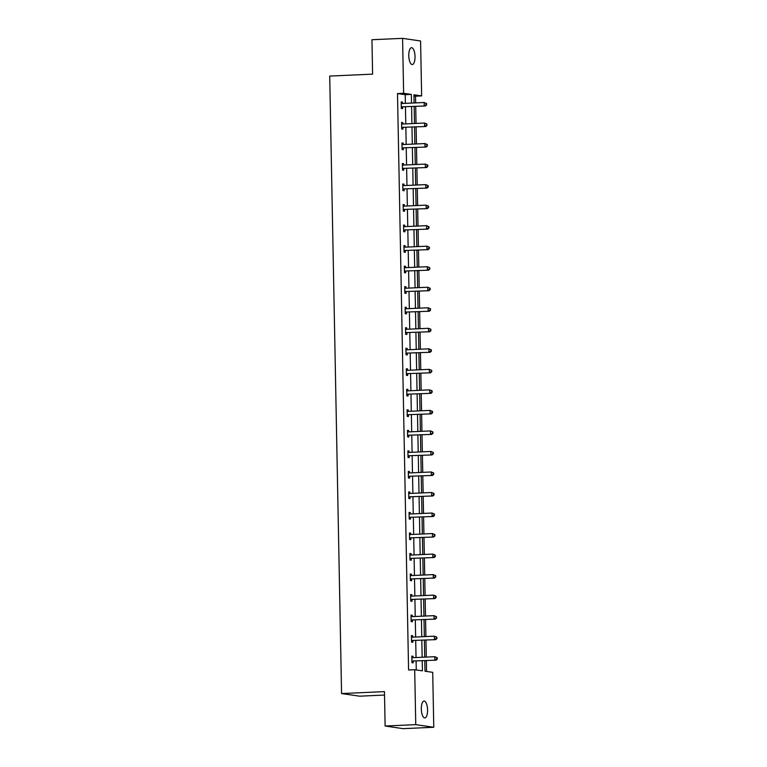 <?xml version="1.0" encoding="UTF-8"?>
<svg xmlns="http://www.w3.org/2000/svg" width="767" height="767" viewBox="0 0 767 767"><rect width="100%" height="100%" fill="white"/><g stroke="black" fill="none" stroke-linecap="round" stroke-linejoin="round"><path stroke-width="1.15" d="M421.332 709.053A8.437 3.097 -92.6 0 1 424.065 701.076A8.437 3.097 -92.6 0 1 427.564 709.964A8.437 3.097 -92.6 0 1 424.822 717.941A8.437 3.097 -92.6 0 1 421.332 709.053M408.782 55.655A8.437 3.097 -92.6 0 1 411.515 47.679A8.437 3.097 -92.6 0 1 415.014 56.566A8.437 3.097 -92.6 0 1 412.282 64.543A8.437 3.097 -92.6 0 1 408.782 55.655M384.526 695.055L359.579 696.177L341.564 693.56L329.714 76.077L372.599 74.14L371.947 39.731L402.579 38.35L420.584 40.977L421.639 95.904L413.931 94.782L414.084 102.97M415.647 102.893L415.513 96.182L421.639 95.904M426.557 671.441L426.356 660.608M426.289 657.089L425.963 640.081M425.896 636.562L425.57 619.563M425.503 616.035L425.167 599.037M425.1 595.508L424.774 578.51M424.707 574.991L424.381 557.983M424.314 554.464L423.988 537.456M423.921 533.937L423.595 516.929M423.528 513.411L423.202 496.402M423.135 492.884L422.809 475.876M422.742 472.357L422.416 455.358M422.349 451.83L422.023 434.831M421.955 431.303L421.62 414.305M421.553 410.776L421.227 393.778M421.16 390.259L420.834 373.251M420.767 369.732L420.441 352.724M420.374 349.206L420.048 332.197M419.98 328.679L419.654 311.67M419.587 308.152L419.261 291.144M419.194 287.625L418.868 270.626M418.801 267.098L418.475 250.1M418.408 246.571L418.082 229.573M418.005 226.054L417.679 209.046M417.612 205.527L417.286 188.519M417.219 185L416.893 167.992M416.826 164.474L416.5 147.465M416.433 143.947L416.107 126.939M416.04 123.42L415.714 106.421M424.793 660.684L424.995 671.211L432.713 672.333L433.767 727.269L415.752 724.642L414.698 669.716L422.416 670.837L422.224 660.799M415.752 724.642L385.12 726.023L403.135 728.65L433.767 727.269M411.438 635.805L412.646 635.747L411.428 635.575L411.563 642.152L412.78 642.324L412.751 640.857M412.646 635.747L412.675 637.156M410.652 594.751L411.86 594.693L410.642 594.521L410.767 601.098L411.984 601.27L411.956 599.804M411.86 594.693L411.889 596.112M409.856 553.697L411.074 553.64L409.856 553.467L409.981 560.044L411.198 560.226L411.17 558.75M411.074 553.64L411.102 555.059M409.07 512.644L410.287 512.596L409.07 512.414L409.195 518.991L410.412 519.173L410.383 517.696M410.287 512.596L410.316 514.005M408.284 471.6L409.492 471.542L408.284 471.36L408.408 477.946L409.626 478.119L409.597 476.652M409.492 471.542L409.52 472.951M407.498 430.546L408.706 430.488L407.488 430.316L407.622 436.893L408.83 437.065L408.801 435.598M408.706 430.488L408.734 431.907M406.711 389.492L407.919 389.435L406.702 389.262L406.826 395.839L408.044 396.021L408.015 394.545M407.919 389.435L407.948 390.854M405.916 348.439L407.133 348.391L405.916 348.208L406.04 354.785L407.258 354.968L407.229 353.491M407.133 348.391L407.162 349.8M405.129 307.394L406.347 307.337L405.129 307.155L405.254 313.741L406.472 313.914L406.443 312.447M406.347 307.337L406.366 308.746M404.343 266.341L405.551 266.283L404.334 266.111L404.468 272.688L405.685 272.86L405.657 271.393M405.551 266.283L405.58 267.693M403.557 225.287L404.765 225.23L403.547 225.057L403.672 231.634L404.89 231.816L404.861 230.34M404.765 225.23L404.794 226.649M402.771 184.233L403.979 184.185L402.761 184.003L402.886 190.58L404.104 190.762L404.075 189.286M403.979 184.185L404.008 185.595M401.975 143.189L403.193 143.132L401.975 142.95L402.1 149.536L403.317 149.709L403.289 148.232M403.193 143.132L403.221 144.541M401.189 102.136L402.407 102.078L401.189 101.906L401.314 108.483L402.531 108.655L402.502 107.188M402.407 102.078L402.426 103.487M416.27 669.936L416.097 661.077M416.03 657.549L415.704 640.55M415.637 637.022L415.311 620.024M415.244 616.505L414.918 599.497M414.851 595.978L414.516 578.97M414.448 575.451L414.122 558.443M414.055 554.924L413.729 537.916M413.662 534.398L413.336 517.389M413.269 513.871L412.943 496.872M412.876 493.344L412.55 476.345M412.483 472.817L412.157 455.819M412.09 452.3L411.764 435.292M411.697 431.773L411.371 414.765M411.304 411.246L410.978 394.238M410.901 390.719L410.575 373.711M410.508 370.193L410.182 353.184M410.115 349.666L409.789 332.657M409.722 329.139L409.396 312.14M409.329 308.612L409.003 291.613M408.936 288.085L408.61 271.087M408.543 267.568L408.217 250.56M408.149 247.041L407.823 230.033M407.756 226.514L407.43 209.506M407.354 205.987L407.028 188.979M406.961 185.461L406.635 168.452M406.568 164.934L406.242 147.935M406.174 144.407L405.848 127.408M405.781 123.88L405.455 106.881M405.388 103.363L405.225 94.686L397.507 93.555L408.571 669.994L414.698 669.716M401.582 122.662L402.8 122.605L401.582 122.423L401.707 129.009L402.924 129.182L402.896 127.715M402.8 122.605L402.819 124.014M402.368 163.707L403.586 163.659L402.368 163.476L402.493 170.053L403.71 170.236L403.682 168.759M403.586 163.659L403.615 165.068M403.164 204.76L404.372 204.703L403.154 204.53L403.279 211.107L404.497 211.289L404.468 209.813M404.372 204.703L404.401 206.122M403.95 245.814L405.158 245.756L403.941 245.584L404.075 252.161L405.283 252.333L405.264 250.867M405.158 245.756L405.187 247.175M404.736 286.868L405.954 286.81L404.736 286.637L404.861 293.215L406.079 293.387L406.05 291.92M405.954 286.81L405.973 288.219M405.522 327.912L406.74 327.864L405.522 327.682L405.647 334.259L406.865 334.441L406.836 332.964M406.74 327.864L406.769 329.273M406.309 368.965L407.526 368.917L406.309 368.735L406.433 375.312L407.651 375.494L407.622 374.018M407.526 368.917L407.555 370.327M407.104 410.019L408.312 409.962L407.095 409.789L407.219 416.366L408.437 416.539L408.408 415.072M408.312 409.962L408.341 411.38M407.891 451.073L409.099 451.015L407.881 450.843L408.015 457.42L409.233 457.592L409.204 456.125M409.099 451.015L409.127 452.425M408.677 492.126L409.894 492.069L408.677 491.887L408.801 498.473L410.019 498.646L409.99 497.169M409.894 492.069L409.914 493.478M409.463 533.17L410.681 533.123L409.463 532.94L409.588 539.517L410.805 539.7L410.776 538.223M410.681 533.123L410.709 534.532M410.259 574.224L411.467 574.167L410.249 573.994L410.374 580.571L411.591 580.753L411.563 579.277M411.467 574.167L411.495 575.586M411.045 615.278L412.253 615.22L411.035 615.048L411.16 621.625L412.378 621.797L412.349 620.33M412.253 615.22L412.282 616.63M411.831 656.331L413.039 656.274L411.831 656.092L411.956 662.678L413.173 662.851L413.145 661.384M413.039 656.274L413.068 657.683M385.12 726.023L384.459 691.623L341.564 693.56M397.507 93.555L403.634 93.286L402.579 38.35M414.151 106.488L414.477 123.487M414.544 127.015L414.87 144.014M414.937 147.542L415.263 164.541M415.34 168.069L415.666 185.068M415.733 188.586L416.059 205.594M416.126 209.113L416.452 226.121M416.519 229.64L416.845 246.648M416.912 250.167L417.238 267.175M417.306 270.693L417.632 287.702M417.699 291.22L418.025 308.219M418.092 311.747L418.418 328.746M418.485 332.274L418.811 349.273M418.878 352.791L419.213 369.799M419.281 373.318L419.607 390.326M419.674 393.845L420 410.853M420.067 414.372L420.393 431.38M420.46 434.899L420.786 451.907M420.853 455.425L421.179 472.424M421.246 475.952L421.572 492.951M421.639 496.479L421.965 513.478M422.032 517.006L422.358 534.005M422.425 537.523L422.751 554.531M422.828 558.05L423.154 575.058M423.221 578.577L423.547 595.585M423.614 599.104L423.94 616.112M424.007 619.631L424.333 636.639M424.4 640.157L424.726 657.156M411.515 103.085L411.352 94.408L403.634 93.286M422.157 657.271L421.831 640.272M421.764 636.754L421.438 619.746M421.371 616.227L421.045 599.219M420.978 595.7L420.652 578.692M420.575 575.173L420.249 558.165M420.182 554.646L419.856 537.638M419.789 534.12L419.463 517.121M419.396 513.593L419.07 496.594M419.003 493.066L418.677 476.067M418.609 472.549L418.283 455.54M418.216 452.022L417.89 435.014M417.823 431.495L417.497 414.487M417.43 410.968L417.104 393.96M417.037 390.441L416.702 373.433M416.634 369.915L416.308 352.916M416.241 349.388L415.915 332.389M415.848 328.861L415.522 311.862M415.455 308.344L415.129 291.335M415.062 287.817L414.736 270.809M414.669 267.29L414.343 250.282M414.276 246.763L413.95 229.755M413.883 226.236L413.557 209.228M413.49 205.709L413.164 188.701M413.087 185.183L412.761 168.184M412.694 164.656L412.368 147.657M412.301 144.129L411.975 127.13M411.908 123.612L411.582 106.603M415.513 96.182L413.95 95.952M405.225 94.686L411.352 94.408M401.918 106.805L425.436 105.98L401.918 106.805A1.323 1.227 -81.7 0 0 401.457 106.92L401.285 107.006M426.155 104.791L424.218 105.798L424.161 102.51L426.625 103.555L426.136 103.478L426.155 104.791L426.644 104.868L426.625 103.555M401.218 103.372L401.39 103.44A1.323 1.227 -81.7 0 0 401.85 103.516L424.161 102.51L426.136 103.478M403.135 106.987A1.323 1.227 -81.7 0 0 402.675 107.102L401.294 107.764M401.208 103.085L402.292 103.497M425.436 105.98L426.644 104.868M402.311 127.332L425.829 126.507L402.311 127.332A1.323 1.227 -81.7 0 0 401.86 127.447L401.678 127.533M426.557 125.318L424.611 126.325L424.554 123.036L427.018 124.072L426.529 124.005L426.557 125.318L427.018 124.072M401.611 123.899L401.793 123.966A1.323 1.227 -81.7 0 0 402.244 124.043L424.554 123.036L426.529 124.005M403.528 127.514A1.323 1.227 -81.7 0 0 403.068 127.629L401.687 128.29M401.601 123.612L402.685 124.024M425.829 126.507L427.037 125.395M402.704 147.858L426.222 147.034L402.704 147.858A1.323 1.227 -81.7 0 0 402.253 147.973L402.071 148.06M426.951 145.845L425.004 146.852L424.947 143.563L427.411 144.599L426.922 144.532L426.951 145.845L427.411 144.599M402.004 144.426L402.186 144.493A1.323 1.227 -81.7 0 0 402.646 144.57L424.947 143.563L426.922 144.532M403.921 148.031A1.323 1.227 -81.7 0 0 403.471 148.156L402.09 148.817M401.994 144.129L403.078 144.551M426.222 147.034L427.43 145.922M403.097 168.385L426.615 167.551L403.097 168.385A1.323 1.227 -81.7 0 0 402.646 168.5L402.464 168.587M427.344 166.372L425.407 167.379L425.34 164.09L427.804 165.126L427.315 165.058L427.344 166.372L427.833 166.439L427.804 165.126M402.397 164.953L402.579 165.02A1.323 1.227 -81.7 0 0 403.039 165.097L425.34 164.09L427.315 165.058M404.314 168.558A1.323 1.227 -81.7 0 0 403.864 168.673L402.483 169.344M402.387 164.656L403.471 165.078M426.615 167.551L427.833 166.439M403.49 188.912L427.018 188.078L403.49 188.912A1.323 1.227 -81.7 0 0 403.039 189.027L402.857 189.113M427.737 186.899L425.8 187.905L425.733 184.617L428.197 185.652L427.708 185.585L427.737 186.899L428.226 186.966L428.197 185.652M402.79 185.48L402.972 185.547A1.323 1.227 -81.7 0 0 403.432 185.624L425.733 184.617L427.708 185.585M404.708 189.085A1.323 1.227 -81.7 0 0 404.257 189.2L402.876 189.871M402.78 185.183L403.873 185.604M427.018 188.078L428.226 186.966M403.893 209.439L427.411 208.605L403.893 209.439A1.323 1.227 -81.7 0 0 403.432 209.554L403.25 209.64M428.13 207.426L426.193 208.432L426.126 205.144L428.59 206.179L428.101 206.112L428.13 207.426L428.619 207.493L428.59 206.179M403.183 206.007L403.365 206.074A1.323 1.227 -81.7 0 0 403.825 206.15L426.126 205.144L428.101 206.112M405.101 209.612A1.323 1.227 -81.7 0 0 404.65 209.727L403.269 210.388M403.183 205.709L404.267 206.122M427.411 208.605L428.619 207.493M404.286 229.966L427.804 229.132L404.286 229.966A1.323 1.227 -81.7 0 0 403.825 230.081L403.643 230.167M428.523 227.952L426.586 228.959L426.519 225.661L428.983 226.706L428.494 226.629L428.523 227.952L429.012 228.02L428.983 226.706M403.576 226.524L403.758 226.601A1.323 1.227 -81.7 0 0 404.219 226.668L426.519 225.661L428.494 226.629M405.503 230.138A1.323 1.227 -81.7 0 0 405.043 230.253L403.663 230.915M403.576 226.236L404.66 226.649M427.804 229.132L429.012 228.02M404.679 250.483L428.197 249.658L404.679 250.483A1.323 1.227 -81.7 0 0 404.219 250.598L404.046 250.684M428.916 248.479L426.979 249.476L426.912 246.188L429.376 247.233L428.916 248.479L429.405 248.546L429.376 247.233M403.969 247.051L404.151 247.127A1.323 1.227 -81.7 0 0 404.612 247.195L426.912 246.188L428.897 247.156M405.896 250.665A1.323 1.227 -81.7 0 0 405.436 250.78L404.056 251.442M403.969 246.763L405.053 247.175M428.197 249.658L429.405 248.546M405.072 271.01L428.59 270.185L405.072 271.01A1.323 1.227 -81.7 0 0 404.612 271.125L404.439 271.211M429.309 268.996L427.372 270.003L427.305 266.715L429.769 267.76L429.309 268.996L429.798 269.073L429.769 267.76M404.362 267.578L404.545 267.645A1.323 1.227 -81.7 0 0 405.005 267.721L427.305 266.715L429.29 267.683M406.289 271.192A1.323 1.227 -81.7 0 0 405.829 271.307L404.449 271.969M404.362 267.29L405.446 267.702M428.59 270.185L429.798 269.073M405.465 291.537L428.983 290.712L405.465 291.537A1.323 1.227 -81.7 0 0 405.005 291.652L404.832 291.738M429.702 289.523L427.765 290.53L427.708 287.242L430.172 288.287L429.683 288.21L429.702 289.523L430.191 289.6L430.172 288.287M404.765 288.104L404.938 288.171A1.323 1.227 -81.7 0 0 405.398 288.248L427.708 287.242L429.683 288.21M406.683 291.719A1.323 1.227 -81.7 0 0 406.222 291.834L404.842 292.495M404.755 287.817L405.839 288.229M428.983 290.712L430.191 289.6M405.858 312.064L429.376 311.239L405.858 312.064A1.323 1.227 -81.7 0 0 405.407 312.179L405.225 312.265M430.105 310.05L428.159 311.057L428.101 307.768L430.565 308.804L430.076 308.737L430.105 310.05L430.565 308.804M405.158 308.631L405.34 308.698A1.323 1.227 -81.7 0 0 405.791 308.775L428.101 307.768L430.076 308.737M407.076 312.246A1.323 1.227 -81.7 0 0 406.615 312.361L405.235 313.022M405.149 308.334L406.232 308.756M429.376 311.239L430.584 310.127M406.251 332.59L429.769 331.756L406.251 332.59A1.323 1.227 -81.7 0 0 405.801 332.705L405.618 332.792M430.498 330.577L428.552 331.584L428.494 328.295L430.958 329.331L430.469 329.264L430.498 330.577L430.958 329.331M405.551 329.158L405.733 329.225A1.323 1.227 -81.7 0 0 406.194 329.302L428.494 328.295L430.469 329.264M407.469 332.763A1.323 1.227 -81.7 0 0 407.018 332.878L405.638 333.549M405.542 328.861L406.625 329.283M429.769 331.756L430.977 330.654M406.644 353.117L430.162 352.283L406.644 353.117A1.323 1.227 -81.7 0 0 406.194 353.232L406.011 353.319M430.891 351.104L428.954 352.111L428.887 348.822L431.351 349.857L430.862 349.79L430.891 351.104L431.38 351.171L431.351 349.857M405.944 349.685L406.127 349.752A1.323 1.227 -81.7 0 0 406.587 349.829L428.887 348.822L430.862 349.79M407.862 353.29A1.323 1.227 -81.7 0 0 407.411 353.405L406.031 354.076M405.935 349.388L407.018 349.81M430.162 352.283L431.38 351.171M407.037 373.644L430.565 372.81L407.037 373.644A1.323 1.227 -81.7 0 0 406.587 373.759L406.405 373.845M431.284 371.631L429.347 372.637L429.28 369.349L431.744 370.384L431.255 370.317L431.284 371.631L431.773 371.698L431.744 370.384M406.337 370.212L406.52 370.279A1.323 1.227 -81.7 0 0 406.98 370.356L429.28 369.349L431.255 370.317M408.255 373.817A1.323 1.227 -81.7 0 0 407.804 373.932L406.424 374.603M406.328 369.915L407.421 370.336M430.565 372.81L431.773 371.698M407.43 394.171L430.958 393.337L407.43 394.171A1.323 1.227 -81.7 0 0 406.98 394.286L406.798 394.372M431.677 392.158L429.741 393.164L429.673 389.876L432.137 390.911L431.648 390.844L431.677 392.158L432.166 392.225L432.137 390.911M406.731 390.729L406.913 390.806A1.323 1.227 -81.7 0 0 407.373 390.873L429.673 389.876L431.648 390.844M408.648 394.343A1.323 1.227 -81.7 0 0 408.197 394.459L406.817 395.12M406.721 390.441L407.814 390.854M430.958 393.337L432.166 392.225M407.833 414.688L431.351 413.864L407.833 414.688A1.323 1.227 -81.7 0 0 407.373 414.813L407.191 414.889M432.07 412.684L430.134 413.691L430.066 410.393L432.53 411.438L432.042 411.361L432.07 412.684L432.559 412.751L432.53 411.438M407.124 411.256L407.306 411.333A1.323 1.227 -81.7 0 0 407.766 411.4L430.066 410.393L432.042 411.361M409.051 414.87A1.323 1.227 -81.7 0 0 408.59 414.985L407.21 415.647M407.124 410.968L408.207 411.38M431.351 413.864L432.559 412.751M408.226 435.215L431.744 434.39L408.226 435.215A1.323 1.227 -81.7 0 0 407.766 435.33L407.593 435.416M432.463 433.211L430.527 434.208L430.46 430.92L432.924 431.965L432.463 433.211L432.952 433.278L432.924 431.965M407.517 431.783L407.699 431.85A1.323 1.227 -81.7 0 0 408.159 431.926L430.46 430.92L432.444 431.888M409.444 435.397A1.323 1.227 -81.7 0 0 408.984 435.512L407.603 436.174M407.517 431.495L408.6 431.907M431.744 434.39L432.952 433.278M408.619 455.742L432.137 454.917L408.619 455.742A1.323 1.227 -81.7 0 0 408.159 455.857L407.986 455.943M432.856 453.728L430.92 454.735L430.853 451.447L433.317 452.492L432.856 453.728L433.345 453.805L433.317 452.492M407.91 452.309L408.092 452.377A1.323 1.227 -81.7 0 0 408.552 452.453L430.853 451.447L432.837 452.415M409.837 455.924A1.323 1.227 -81.7 0 0 409.377 456.039L407.996 456.701M407.91 452.022L408.993 452.434M432.137 454.917L433.345 453.805M409.012 476.269L432.53 475.444L409.012 476.269A1.323 1.227 -81.7 0 0 408.552 476.384L408.38 476.47M433.25 474.255L431.313 475.262L431.255 471.973L433.719 473.009L433.23 472.942L433.25 474.255L433.738 474.332L433.719 473.009M408.303 472.836L408.485 472.903A1.323 1.227 -81.7 0 0 408.945 472.98L431.255 471.973L433.23 472.942M410.23 476.451A1.323 1.227 -81.7 0 0 409.77 476.566L408.389 477.227M408.303 472.549L409.386 472.961M432.53 475.444L433.738 474.332M409.405 496.795L432.924 495.971L409.405 496.795A1.323 1.227 -81.7 0 0 408.945 496.911L408.773 496.997M433.652 494.782L431.706 495.789L431.648 492.5L434.112 493.536L433.623 493.469L433.652 494.782L434.112 493.536M408.706 493.363L408.888 493.43A1.323 1.227 -81.7 0 0 409.338 493.507L431.648 492.5L433.623 493.469M410.623 496.968A1.323 1.227 -81.7 0 0 410.163 497.093L408.782 497.754M408.696 493.066L409.779 493.488M432.924 495.971L434.132 494.859M409.799 517.322L433.317 516.488L409.799 517.322A1.323 1.227 -81.7 0 0 409.348 517.437L409.166 517.524M434.045 515.309L432.099 516.316L432.042 513.027L434.505 514.063L434.017 513.995L434.045 515.309L434.505 514.063M409.099 513.89L409.281 513.957A1.323 1.227 -81.7 0 0 409.741 514.034L432.042 513.027L434.017 513.995M411.016 517.495A1.323 1.227 -81.7 0 0 410.566 517.61L409.185 518.281M409.089 513.593L410.172 514.015M433.317 516.488L434.525 515.376M410.192 537.849L433.71 537.015L410.192 537.849A1.323 1.227 -81.7 0 0 409.741 537.964L409.559 538.051M434.438 535.836L432.492 536.842L432.435 533.554L434.899 534.589L434.41 534.522L434.438 535.836L434.927 535.903L434.899 534.589M409.492 534.417L409.674 534.484A1.323 1.227 -81.7 0 0 410.134 534.561L432.435 533.554L434.41 534.522M411.409 538.022A1.323 1.227 -81.7 0 0 410.959 538.137L409.578 538.808M409.482 534.12L410.566 534.541M433.71 537.015L434.927 535.903M410.585 558.376L434.112 557.542L410.585 558.376A1.323 1.227 -81.7 0 0 410.134 558.491L409.952 558.577M434.831 556.363L432.895 557.369L432.828 554.081L435.292 555.116L434.803 555.049L434.831 556.363L435.32 556.43L435.292 555.116M409.885 554.944L410.067 555.011A1.323 1.227 -81.7 0 0 410.527 555.087L432.828 554.081L434.803 555.049M411.802 558.549A1.323 1.227 -81.7 0 0 411.352 558.664L409.971 559.325M409.875 554.646L410.959 555.059M434.112 557.542L435.32 556.43M410.978 578.903L434.505 578.069L410.978 578.903A1.323 1.227 -81.7 0 0 410.527 579.018L410.345 579.104M435.225 576.889L433.288 577.896L433.221 574.598L435.685 575.643L435.196 575.566L435.225 576.889L435.714 576.957L435.685 575.643M410.278 575.461L410.46 575.538A1.323 1.227 -81.7 0 0 410.92 575.605L433.221 574.598L435.196 575.566M412.195 579.075A1.323 1.227 -81.7 0 0 411.745 579.19L410.364 579.852M410.268 575.173L411.361 575.586M434.505 578.069L435.714 576.957M411.38 599.42L434.899 598.596L411.38 599.42A1.323 1.227 -81.7 0 0 410.92 599.535L410.738 599.621M435.618 597.416L433.681 598.413L433.614 595.125L436.078 596.17L435.589 596.093L435.618 597.416L436.107 597.483L436.078 596.17M410.671 595.988L410.853 596.064A1.323 1.227 -81.7 0 0 411.313 596.132L433.614 595.125L435.589 596.093M412.588 599.602A1.323 1.227 -81.7 0 0 412.138 599.717L410.757 600.379M410.671 595.7L411.754 596.112M434.899 598.596L436.107 597.483M411.774 619.947L435.292 619.122L411.774 619.947A1.323 1.227 -81.7 0 0 411.313 620.062L411.141 620.148M436.011 617.934L434.074 618.94L434.007 615.652L436.471 616.697L436.011 617.934L436.5 618.01L436.471 616.697M411.064 616.515L411.246 616.582A1.323 1.227 -81.7 0 0 411.706 616.658L434.007 615.652L435.992 616.62M412.991 620.129A1.323 1.227 -81.7 0 0 412.531 620.244L411.15 620.906M411.064 616.227L412.147 616.639M435.292 619.122L436.5 618.01M412.167 640.474L435.685 639.649L412.167 640.474A1.323 1.227 -81.7 0 0 411.706 640.589L411.534 640.675M436.404 638.46L434.467 639.467L434.4 636.179L436.864 637.224L436.404 638.46L436.893 638.537L436.864 637.224M411.457 637.041L411.639 637.109A1.323 1.227 -81.7 0 0 412.1 637.185L434.4 636.179L436.385 637.147M413.384 640.656A1.323 1.227 -81.7 0 0 412.924 640.771L411.543 641.433M411.457 636.754L412.541 637.166M435.685 639.649L436.893 638.537M412.56 661.001L436.078 660.176L412.56 661.001A1.323 1.227 -81.7 0 0 412.1 661.116L411.927 661.202M436.797 658.987L434.86 659.994L434.803 656.705L437.267 657.741L436.778 657.674L436.797 658.987L437.286 659.064L437.267 657.741M411.85 657.568L412.032 657.635A1.323 1.227 -81.7 0 0 412.493 657.712L434.803 656.705L436.778 657.674M413.777 661.183A1.323 1.227 -81.7 0 0 413.317 661.298L411.937 661.959M411.85 657.271L412.934 657.693M436.078 660.176L437.286 659.064M401.39 103.44L401.898 103.516M401.457 106.92L402.675 107.102M401.793 123.966L402.292 124.043M401.86 127.447L403.068 127.629M402.186 144.493L402.685 144.57M402.253 147.973L403.471 148.156M402.579 165.02L403.078 165.097M402.646 168.5L403.864 168.673M402.972 185.547L403.471 185.614M403.039 189.027L404.257 189.2M403.365 206.074L403.864 206.141M403.432 209.554L404.65 209.727M403.758 226.601L404.257 226.668M403.825 230.081L405.043 230.253M404.151 247.127L404.65 247.195M404.219 250.598L405.436 250.78M404.545 267.645L405.043 267.721M404.612 271.125L405.829 271.307M404.938 288.171L405.446 288.248M405.005 291.652L406.222 291.834M405.34 308.698L405.839 308.775M405.407 312.179L406.615 312.361M405.733 329.225L406.232 329.302M405.801 332.705L407.018 332.878M406.127 349.752L406.625 349.829M406.194 353.232L407.411 353.405M406.52 370.279L407.018 370.346M406.587 373.759L407.804 373.932M406.913 390.806L407.411 390.873M406.98 394.286L408.197 394.459M407.306 411.333L407.804 411.4M407.373 414.813L408.59 414.985M407.699 431.85L408.197 431.926M407.766 435.33L408.984 435.512M408.092 452.377L408.59 452.453M408.159 455.857L409.377 456.039M408.485 472.903L408.984 472.98M408.552 476.384L409.77 476.566M408.888 493.43L409.386 493.507M408.945 496.911L410.163 497.093M409.281 513.957L409.779 514.034M409.348 517.437L410.566 517.61M409.674 534.484L410.172 534.551M409.741 537.964L410.959 538.137M410.067 555.011L410.566 555.078M410.134 558.491L411.352 558.664M410.46 575.538L410.959 575.605M410.527 579.018L411.745 579.19M410.853 596.064L411.352 596.132M410.92 599.535L412.138 599.717M411.246 616.582L411.745 616.658M411.313 620.062L412.531 620.244M411.639 637.109L412.138 637.185M411.706 640.589L412.924 640.771M412.032 657.635L412.531 657.712M412.1 661.116L413.317 661.298"/></g></svg>
